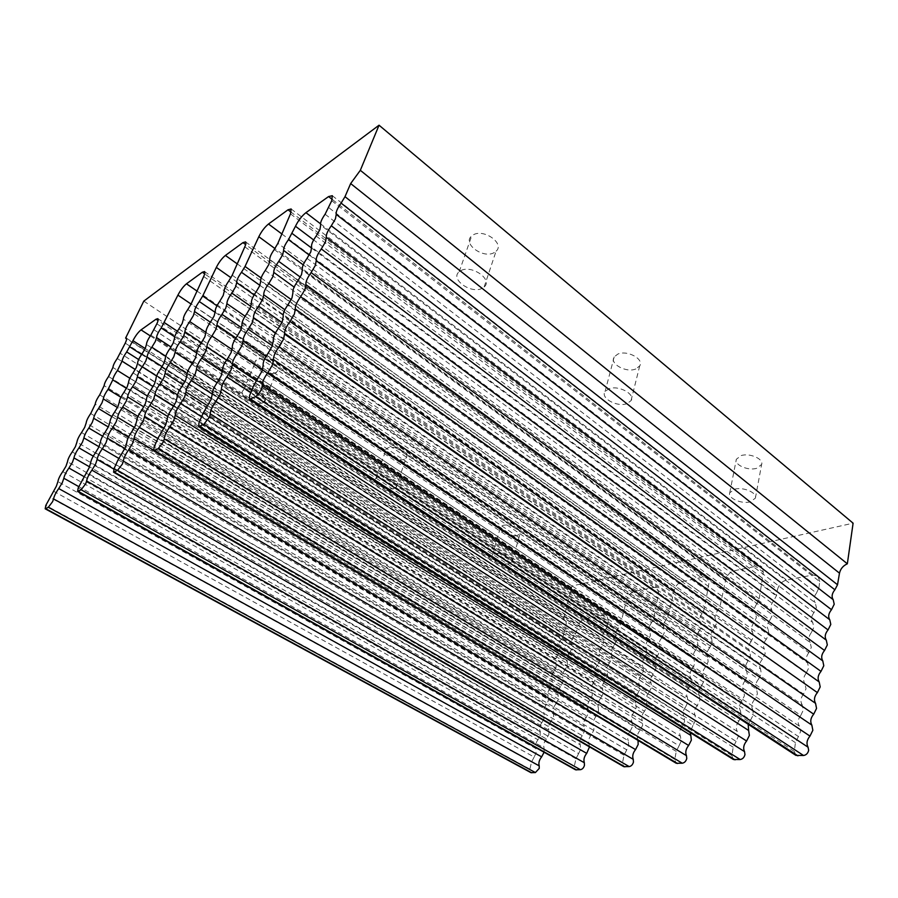 <?xml version="1.0" encoding="UTF-8"?>
<svg xmlns="http://www.w3.org/2000/svg" width="898" height="898" viewBox="0 0 898 898"><rect width="100%" height="100%" fill="white"/><g stroke="black" fill="none" stroke-linecap="round" stroke-linejoin="round"><path stroke-width="0.67" stroke-dasharray="4.49 3.37" d="M275.821 372.547C268.884 376.969 249.622 364.768 256.323 360.098L256.828 359.761C263.686 355.204 283.072 367.473 276.483 372.098L275.821 372.547M263.383 402.495C256.458 406.704 236.825 394.604 243.504 390.147L244.009 389.822C250.845 385.478 270.612 397.657 264.046 402.068L263.383 402.495M635.829 368.955C626.31 373.175 609.214 363.746 614.176 356.91L617.779 354.115C627.13 349.749 644.394 359.099 639.713 365.901L635.829 368.955M627.13 403.572C617.532 407.569 600.122 398.173 605.072 391.562L608.698 388.879C618.116 384.748 635.705 394.076 631.036 400.654L627.13 403.572M404.448 459.159C397.668 462.257 381.706 453.389 386.275 448.989L387.813 447.956C394.514 444.757 410.611 453.67 406.132 458.036L404.448 459.159M394.458 488.276C387.667 491.195 371.446 482.372 375.981 478.174L377.53 477.186C384.232 474.166 400.598 483.023 396.141 487.21L394.458 488.276M494.282 252.54C483.539 259.219 462.01 243.684 471.641 235.994L472.988 235.029C483.562 228.159 505.226 243.594 496.044 251.26L494.282 252.54M482.383 288.179C471.585 294.578 449.572 279.121 459.215 271.724L460.573 270.792C471.192 264.203 493.361 279.559 484.157 286.956L482.383 288.179M756.632 468.307C748.034 471.057 733.98 464.794 736.36 459.248L741.153 455.578C749.617 452.738 763.839 458.945 761.627 464.468L756.632 468.307M750.358 501.825C741.669 504.373 727.391 498.098 729.76 492.744L734.575 489.242C743.117 486.593 757.575 492.811 755.375 498.154L750.358 501.825M517.596 535.343C511.074 537.509 497.559 530.875 500.59 526.958L502.914 525.453C509.368 523.22 523.006 529.865 520.043 533.771L517.596 535.343M509.581 563.596C503.037 565.605 489.331 559.005 492.329 555.256L494.652 553.83C501.129 551.754 514.958 558.376 512.017 562.114L509.581 563.596M187.817 309.507L651.611 622.628L653.867 618.015L658.728 593.275L657.257 587.921L654.025 587.382L634.336 591.468C630.654 592.624 628.106 595.374 626.692 599.741L620.496 624.346L618.161 628.622C615.725 631.698 615.007 634.538 616.017 637.142L171.013 346.987M228.732 281.108L702.101 613.581L704.369 608.956L708.915 583.15L707.388 577.807L703.594 577.111L682.312 581.522C678.349 582.746 675.666 585.619 674.263 590.143L668.303 615.624L665.901 620.069C663.341 623.268 662.657 626.22 663.824 628.903L210.368 322.202M274.249 249.509L756.902 603.759L759.225 598.955L763.322 572.172L761.773 566.885L757.317 565.965L734.227 570.758C729.939 572.06 727.111 575.068 725.73 579.76L720.073 606.184L717.592 610.808C714.909 614.142 714.247 617.207 715.616 619.979L254.112 294.914M117.234 358.504L561.677 638.736L563.821 634.459L120.321 353.352M150.83 335.179L604.938 630.991L607.138 626.546L154.041 329.802M165.726 356.214L613.85 645.729L616.286 641.082L616.017 637.142M178.927 328.904L648.165 640.05L650.41 635.56L649.894 631.305L183.394 319.16M206.035 332.473L661.747 637.805L664.251 632.967L663.824 628.903M219.786 301.257L698.913 631.642L701.203 626.984L700.507 622.583L224.276 291.132M250.868 306.398L713.629 629.206L716.211 624.189L715.616 619.979M265.28 270.466L754.017 622.527L756.374 617.667L755.465 613.11L269.793 259.937M325.098 214.218L816.484 593.084L818.897 587.876L328.881 207.707M108.546 376.531L557.86 654.99L559.993 650.826L559.78 646.841L112.912 367.473M129.862 378.249L569.512 653.07L571.88 648.592L571.734 644.775L135.261 369.482M142.03 353.868L601.29 647.806L603.478 643.484L603.119 639.365L146.453 344.484M156.622 375.936L609.473 663.061L611.931 658.38L611.673 654.361L162.111 366.62M169.857 348.682L644.674 657.729L646.93 653.194L646.425 648.85L174.414 338.748M196.55 352.824L657.527 655.776L660.052 650.904L659.648 646.762L201.421 342.677M210.648 321.821L695.669 649.995L697.982 645.28L697.297 640.79L215.239 311.483M241.641 327.804L709.622 647.885L712.215 642.811L711.631 638.512L245.075 316.231M256.11 291.884L751.087 641.599L753.467 636.682L752.558 632.024L260.723 281.119M316.163 236.039L813.981 612.604L816.394 607.531L815.238 602.805L320.665 225.061M300.291 277.089L770.046 619.878L772.695 614.636L771.91 610.27L303.221 264.876M99.712 394.873L553.999 671.468L556.143 667.27L555.941 663.207L104.146 385.669M120.916 397.253L565.01 669.807L567.401 665.283L567.267 661.411L126.438 388.351M133.061 372.906L597.597 664.868L599.797 660.501L599.449 656.303L137.562 363.353M147.373 396.018L605.05 680.639L607.519 675.902L607.273 671.816L153.053 386.589M160.619 368.842L641.127 675.678L643.406 671.098L642.912 666.675L165.254 358.717M187.053 373.635L653.261 674.016L655.798 669.1L655.405 664.868L192.318 363.499M201.32 342.811L692.38 668.64L694.715 663.869L694.031 659.289L206.001 332.26M232.178 349.58L705.547 666.832L708.163 661.714L707.59 657.325L235.905 337.951M246.737 313.761L748.113 660.984L750.515 656.023L749.606 651.252L251.451 302.761M307.026 258.355L811.433 632.45L813.869 627.32L812.712 622.482L311.617 247.13M291.21 299.562L766.286 639.297L768.957 634.01L768.172 629.543L294.129 287.091M90.709 413.551L550.081 688.182L552.248 683.939L552.046 679.797L95.233 404.179M111.835 416.571L560.464 686.757L562.866 682.199L562.743 678.259L117.447 407.512M123.935 392.303L593.847 682.177L596.07 677.765L595.722 673.489L128.526 382.559M138 416.436L600.56 698.442L603.052 693.671L602.805 689.507L143.837 406.873M151.19 389.406L637.535 693.907L639.825 689.282L639.342 684.759L155.926 379.079M177.456 394.862L648.928 692.504L651.488 687.542L651.095 683.232L183.057 384.703M191.79 364.24L689.035 687.587L691.393 682.761L690.719 678.08L196.583 353.475M222.423 371.693L701.417 686.061L704.054 680.886L703.493 676.407L226.588 360.098M237.162 336.121L745.093 680.695L747.506 675.678L746.608 670.806L241.977 324.885M297.676 281.186L808.851 652.644L811.298 647.458L810.142 642.508L302.379 269.703M281.916 322.449L762.469 659.02L765.163 653.677L764.389 649.119L284.891 309.754M81.55 432.567L546.107 705.132L548.285 700.844L548.094 696.624L86.152 423.014M102.619 436.204L555.851 703.942L558.275 699.34L558.163 695.321L108.321 426.988M114.63 412.059L590.042 699.733L592.276 695.288L591.95 690.921L119.311 402.136M128.47 437.225L596.003 716.503L598.517 711.687L598.281 707.444L134.453 427.515M141.57 410.386L633.876 712.417L636.188 707.736L635.705 703.123L146.408 399.846M167.724 416.504L644.528 711.261L647.11 706.255L646.728 701.854L173.628 406.278M182.07 386.129L685.645 706.827L688.014 701.955L687.352 697.162L186.952 375.128M212.231 394.076L697.23 705.581L699.89 700.35L699.329 695.782L217.125 382.683M227.374 358.987L742.017 700.743L744.453 695.658L743.555 690.674L232.29 347.492M288.101 304.557L806.213 673.197L808.694 667.944L807.538 662.881L292.916 292.804M272.397 345.775L758.586 679.045L761.302 673.646L760.539 668.988L275.495 332.889M72.233 451.919L542.078 722.318L544.278 717.996L544.098 713.697L76.914 442.198M93.269 456.173L551.17 721.341L553.617 716.705L553.516 712.608L99.016 446.755M105.156 432.196L586.17 717.558L588.437 713.068L588.111 708.623L109.915 422.082M118.794 458.384L591.389 734.811L593.926 729.939L593.701 725.618L124.889 448.495M131.759 431.781L630.16 731.208L632.506 726.482L632.024 721.779L136.698 421.027M157.846 438.561L640.072 730.287L642.676 725.225L642.306 720.746L164.02 428.234M172.135 408.478L682.188 726.381L684.59 721.453L683.928 716.57L177.131 397.242M201.59 416.728L692.964 725.382L695.658 720.106L695.108 715.448L207.517 405.716M217.35 382.38L738.886 721.128L741.344 715.987L740.457 710.89L222.39 370.616M278.29 328.488L803.53 694.098L806.034 688.788L804.877 683.603L283.229 316.455M262.643 369.516L754.657 699.374L757.396 693.918L756.632 689.17L265.954 356.506M62.737 471.63L537.981 739.761L540.203 735.383L540.035 731.006L67.507 461.729M83.772 476.468L546.433 738.975L548.903 734.295L548.813 730.13L89.542 466.848M95.491 452.715L582.252 735.653L584.531 731.107L584.216 726.572L100.352 442.411M589.492 746.878L589.054 744.049L113.855 469.082M122.184 453.007L626.748 749.852L628.757 745.52L628.286 740.715L126.786 442.647M638.029 740.401L153.289 450.021M162.448 430.67L679.056 745.789L681.099 741.277L680.448 736.281L167.095 419.826M207.606 405.604L736.102 741.366L738.19 736.652L737.303 731.443L212.265 394.267M268.255 352.993L800.803 715.38L803.328 710.004L802.172 704.694L273.306 340.668M250.845 392.549L750.649 720.028L753.422 714.516L752.659 709.667L256.244 380.617M53.453 491.15L534.164 757.036L536.072 753.029L535.915 748.573L57.921 481.62M544.098 752.232L544.042 747.877L78.788 486.649M86.051 473.055L578.615 753.579L580.568 749.426L580.265 744.801L90.597 463.121M258.501 377.362L798.434 736.528L800.578 731.601L799.411 726.168L263.148 365.464M143.792 301.122L572.015 585.956L853.1 523.186M331.732 200.725L819.706 581.601L818.897 587.876M819.706 581.601L818.044 576.19L812.858 574.989L786.603 580.041C781.934 581.388 778.914 584.531 777.545 589.481L313.649 239.946M309.204 255.043L773.75 600.74L776.31 595.924L777.545 589.481M773.75 600.74C770.933 604.231 770.316 607.407 771.91 610.27M770.046 619.878C767.206 623.38 766.578 626.613 768.172 629.543M766.286 639.297C763.423 642.822 762.795 646.1 764.389 649.119M762.469 659.02C759.585 662.567 758.945 665.889 760.539 668.988M758.586 679.045C755.689 682.603 755.038 685.982 756.632 689.17M754.657 699.374C751.727 702.966 751.065 706.389 752.659 709.667M750.649 720.028L748.191 724.293M736.102 741.366L733.183 747.203L731.892 755.588L733.161 759.349M738.886 721.128C736.102 724.821 735.574 728.256 737.303 731.443M742.017 700.743C739.256 704.414 738.728 707.792 740.457 710.89M745.093 680.695C742.354 684.343 741.838 687.666 743.555 690.674M748.113 660.984C745.396 664.61 744.891 667.876 746.608 670.806M751.087 641.599C748.393 645.191 747.899 648.412 749.606 651.252M754.017 622.527C751.345 626.097 750.863 629.262 752.558 632.024M756.902 603.759C754.241 607.306 753.77 610.415 755.465 613.11M713.629 629.206C710.935 632.574 710.273 635.672 711.631 638.512M709.622 647.885C706.906 651.263 706.232 654.406 707.59 657.325M705.547 666.832C702.82 670.222 702.124 673.421 703.493 676.407M701.417 686.061C698.666 689.473 697.971 692.717 699.329 695.782M697.23 705.581C694.457 709.005 693.75 712.294 695.108 715.448M692.964 725.382L690.113 732.555M679.056 745.789L676.228 751.379L674.813 759.416L675.925 763.076M682.188 726.381C679.539 729.917 678.955 733.217 680.448 736.281M685.645 706.827C683.019 710.34 682.446 713.584 683.928 716.57M689.035 687.587C686.431 691.067 685.87 694.266 687.352 697.162M692.38 668.64C689.787 672.108 689.237 675.251 690.719 678.08M695.669 649.995C693.099 653.441 692.56 656.539 694.031 659.289M698.913 631.642C696.365 635.066 695.827 638.119 697.297 640.79M702.101 613.581C699.564 616.982 699.037 619.979 700.507 622.583M661.747 637.805C659.177 641.026 658.47 644.012 659.648 646.762M657.527 655.776C654.945 659.02 654.238 662.05 655.405 664.868M653.261 674.016C650.657 677.272 649.939 680.336 651.095 683.232M648.928 692.504C646.302 695.782 645.572 698.891 646.728 701.854M644.528 711.261C641.89 714.55 641.15 717.704 642.306 720.746M640.072 730.287C637.412 733.587 636.66 736.798 637.816 739.907M626.748 749.852L624.009 755.218L622.482 762.918L623.459 766.488M630.16 731.208C627.635 734.598 627.017 737.763 628.286 740.715M633.876 712.417C631.373 715.785 630.755 718.905 632.024 721.779M637.535 693.907C635.043 697.252 634.437 700.328 635.705 703.123M641.127 675.678C638.658 679 638.063 682.031 639.342 684.759M644.674 657.729C642.227 661.029 641.632 664.015 642.912 666.675M648.165 640.05C645.729 643.327 645.157 646.268 646.425 648.85M651.611 622.628C649.187 625.884 648.614 628.78 649.894 631.305M613.85 645.729C611.392 648.827 610.674 651.701 611.673 654.361M609.473 663.061C607.003 666.17 606.273 669.089 607.273 671.816M605.05 680.639C602.558 683.76 601.817 686.723 602.805 689.507M600.56 698.442C598.057 701.585 597.305 704.582 598.281 707.444M596.003 716.503C593.488 719.657 592.725 722.699 593.701 725.618M591.389 734.811C588.852 737.976 588.078 741.052 589.054 744.049M578.615 753.579L575.944 758.743L574.338 766.151L575.203 769.62M582.252 735.653C579.839 738.908 579.176 741.95 580.265 744.801M586.17 717.558C583.779 720.791 583.128 723.799 584.216 726.572M590.042 699.733C587.651 702.954 587.011 705.907 588.111 708.623M593.847 682.177C591.479 685.365 590.85 688.283 591.95 690.921M597.597 664.868C595.251 668.045 594.622 670.918 595.722 673.489M601.29 647.806C598.966 650.96 598.349 653.789 599.449 656.303M604.938 630.991C602.625 634.123 602.019 636.918 603.119 639.365M156.858 323.808L608.316 621.124L607.138 626.546M608.316 621.124L606.835 615.601L604.141 615.186L585.036 618.868C581.59 619.912 579.154 622.572 577.706 626.849L145.218 348.559M138.662 359.548L573.945 636.547L576.213 632.417L577.706 626.849M573.945 636.547C571.611 639.511 570.87 642.25 571.734 644.775M569.512 653.07C567.166 656.045 566.413 658.829 567.267 661.411M565.01 669.807C562.653 672.793 561.901 675.61 562.743 678.259M560.464 686.757C558.085 689.765 557.321 692.616 558.163 695.321M555.851 703.942C553.46 706.951 552.685 709.847 553.516 712.608M551.17 721.341C548.768 724.372 547.982 727.301 548.813 730.13M546.433 738.975C544.02 742.017 543.223 744.992 544.042 747.877M534.164 757.036L531.56 761.987L529.887 769.126L530.639 772.505M537.981 739.761C535.668 742.893 534.984 745.823 535.915 748.573M542.078 722.318C539.777 725.438 539.092 728.334 540.035 731.006M546.107 705.132C543.818 708.23 543.155 711.081 544.098 713.697M550.081 688.182C547.814 691.258 547.151 694.075 548.094 696.624M553.999 671.468C551.742 674.533 551.091 677.305 552.046 679.797M557.86 654.99C555.626 658.032 554.986 660.771 555.941 663.207M561.677 638.736C559.454 641.767 558.814 644.461 559.78 646.841M125.237 343.137L565.987 625.221L563.821 634.459M565.987 625.221C566.526 622.595 566.077 620.787 564.64 619.8L563.484 619.418L572.015 585.956M798.434 736.528L795.437 742.646L794.315 751.402L795.751 755.274M800.803 715.38C797.873 719.253 797.413 722.845 799.411 726.168M803.53 694.098C800.623 697.948 800.174 701.473 802.172 704.694M806.213 673.197C803.328 677.002 802.891 680.471 804.877 683.603M808.851 652.644C805.989 656.438 805.551 659.839 807.538 662.881M811.433 632.45C808.604 636.211 808.178 639.567 810.142 642.508M813.981 612.604C811.175 616.331 810.748 619.631 812.712 622.482M816.484 593.084C813.7 596.788 813.285 600.032 815.238 602.805M563.484 619.418L126.607 338.748M177.377 331.216L620.496 624.346M216.957 305.803L668.303 615.624M261.127 277.965L720.073 606.184M141.626 354.441L576.213 632.417M311.797 248.196L776.31 595.924M150.314 335.908L585.036 618.868M604.141 615.186L158.048 320.564M626.692 599.741L191.072 304.063M197.021 291.064L634.336 591.468M654.025 587.382L204.677 273.868M203.689 276.517L658.728 593.275M653.867 618.015L191.151 303.883M674.263 590.143L230.943 277.707M237.24 263.877L682.312 581.522M703.594 577.111L245.648 244.593M244.817 246.815L708.915 583.15M704.402 608.788L232.212 275.215M725.73 579.76L274.934 248.555M281.871 233.974L734.227 570.758M757.317 565.965L291.109 212.175M290.481 213.847L763.322 572.172M759.259 598.775L277.875 243.324M812.858 574.989L332.215 199.412M320.485 223.77L786.603 580.041M174.683 336.817L618.161 628.622M215.251 312.425L665.901 620.069M259.892 285.351L717.592 610.808M624.009 755.218L118.132 459.731M676.228 751.379L158.205 437.753M733.183 747.203L203.15 413.102M622.482 762.918L114.068 468.588M674.813 759.416L154.086 447.013M731.892 755.588L198.974 422.823M531.56 761.987L49.738 497.245M575.944 758.743L82.178 479.453M795.437 742.646L253.808 385.309M529.887 769.126L45.82 505.372M574.338 766.151L78.182 487.928M794.315 751.402L249.622 395.524M243.504 390.147L256.323 360.098M605.072 391.562L614.176 356.91M375.981 478.174L386.275 448.989M459.215 271.724L471.641 235.994M729.76 492.744L736.36 459.248M492.329 555.256L500.59 526.958M264.046 402.068L276.483 372.098M631.036 400.654L639.713 365.901M396.141 487.21L406.132 458.036M484.157 286.956L496.044 251.26M755.375 498.154L761.627 464.468M512.017 562.114L520.043 533.771M126.349 338.131L564.64 619.8M157.812 318.667L606.835 615.601M204.531 271.566L657.257 587.921M245.569 241.888L707.388 577.807M291.143 208.965L761.773 566.885M332.305 195.697L818.044 576.19"/><path stroke-width="1.35" d="M204.677 273.868L202.342 272.24L204.531 271.566C205.182 272.15 204.901 273.8 203.689 276.517L191.061 304.074L187.817 309.507C184.842 313.784 183.372 317.005 183.394 319.16L182.215 323.403L178.927 328.904C175.929 333.225 174.425 336.503 174.414 338.748L173.191 343.115L169.857 348.682C166.837 353.037 165.311 356.371 165.254 358.717L163.986 363.196L160.619 368.842C157.565 373.231 156.005 376.644 155.926 379.079L154.602 383.693L151.19 389.406C148.114 393.829 146.52 397.309 146.408 399.846L145.027 404.583L141.57 410.386C138.472 414.842 136.844 418.389 136.698 421.027L135.261 425.91L131.759 431.781C128.638 436.282 126.977 439.897 126.786 442.647L125.293 447.664L118.132 459.731L114.068 468.588L113.586 472.213L623.796 766.668L629.195 766.589C631.283 766.196 632.697 764.692 633.46 762.076L633.258 759.349L123.318 461.101L122.431 463.985L117.571 470.328L113.586 472.213M245.648 244.593L242.954 242.64L245.569 241.888C246.209 242.539 245.962 244.177 244.817 246.815L232.122 275.417L228.732 281.108C225.6 285.62 224.118 288.965 224.276 291.132L223.209 295.487L219.786 301.257C216.62 305.814 215.105 309.226 215.239 311.483L214.117 315.973L210.648 321.821C207.449 326.423 205.9 329.903 206.001 332.26L204.834 336.885L201.32 342.811C198.088 347.447 196.516 351.006 196.583 353.475L195.36 358.235L191.79 364.24C188.535 368.921 186.919 372.547 186.952 375.128L185.673 380.034L182.07 386.129C178.781 390.843 177.131 394.548 177.131 397.242L175.795 402.293L172.135 408.478C168.813 413.237 167.14 417.02 167.095 419.826L165.692 425.035L158.205 437.753L154.086 447.013L153.693 450.74L676.239 763.266L682.255 763.21C684.512 762.806 686.027 761.223 686.768 758.496L686.465 755.656L164.278 438.875L163.425 441.883L158.228 448.618L153.693 450.74M291.109 212.175L288 209.806L291.143 208.965L290.481 213.847L277.785 243.526L274.249 249.509C270.927 254.291 269.434 257.771 269.793 259.937L268.861 264.405L265.28 270.466C261.913 275.293 260.398 278.84 260.723 281.119L259.735 285.721L256.11 291.884C252.72 296.755 251.159 300.381 251.451 302.761L250.419 307.52L246.737 313.761C243.313 318.678 241.719 322.382 241.977 324.885L240.888 329.791L237.162 336.121C233.693 341.083 232.077 344.877 232.29 347.492L231.145 352.566L227.374 358.987C223.871 364.004 222.21 367.877 222.39 370.616L221.189 375.847L217.35 382.38C213.825 387.431 212.119 391.393 212.265 394.267L210.996 399.666L203.15 413.102L198.974 422.823L198.683 426.629L733.442 759.517L740.177 759.528C742.646 759.091 744.24 757.441 744.97 754.589L744.532 751.626L210.278 413.911L209.492 417.042L203.902 424.238L198.683 426.629M126.607 338.748L125.597 338.108L126.27 338.097C126.932 338.58 126.584 340.263 125.237 343.137L117.234 358.504C114.551 362.377 113.114 365.363 112.912 367.473L108.546 376.531C105.852 380.438 104.381 383.48 104.146 385.669L99.712 394.873C96.984 398.813 95.491 401.911 95.233 404.179L90.709 413.551C87.97 417.514 86.455 420.668 86.152 423.014L84.693 427.347L81.55 432.567C78.788 436.551 77.239 439.762 76.914 442.198L75.41 446.643L72.233 451.919C69.449 455.937 67.866 459.215 67.507 461.729L65.947 466.286L62.737 471.63C59.93 475.682 58.325 479.004 57.921 481.62L56.316 486.289L45.82 505.372L45.192 508.818L530.954 772.673L535.399 772.561L539.249 768.396L539.215 765.871L53.566 498.94L52.623 501.623L48.335 507.28L45.192 508.818M158.048 320.564L156.028 319.217L157.812 318.667C158.497 319.205 158.183 320.923 156.858 323.808L150.83 335.179C148.013 339.253 146.554 342.351 146.453 344.484L145.184 348.615L142.03 353.868C139.19 357.976 137.708 361.131 137.562 363.353L136.26 367.585L133.061 372.906C130.199 377.037 128.695 380.258 128.526 382.559L127.168 386.915L123.935 392.303C121.05 396.467 119.513 399.745 119.311 402.136L117.907 406.603L114.63 412.059C111.722 416.257 110.151 419.602 109.915 422.082L108.467 426.673L105.156 432.196C102.226 436.428 100.621 439.829 100.352 442.411L98.847 447.125L95.491 452.715C92.539 456.981 90.9 460.45 90.597 463.121L89.037 467.97L78.182 487.928L77.621 491.464L575.517 769.799L580.411 769.687C582.342 769.328 583.689 767.88 584.452 765.365L584.34 762.739L86.623 481.002L85.703 483.786L81.146 489.769L77.621 491.464M171.013 346.987L156.544 337.558L155.298 341.543L151.829 347.234L165.726 356.214M210.368 322.202L194.552 311.516L193.373 315.602L189.759 321.574L206.035 332.473M254.112 294.914L236.679 282.634L235.602 286.832L231.819 293.107L250.868 306.398M332.215 199.412L328.578 196.572L332.305 195.697L331.732 200.725L325.098 214.218C321.563 219.292 320.081 222.906 320.665 225.061L319.901 229.641L316.163 236.039C312.583 241.158 311.067 244.862 311.617 247.13L310.82 251.855L307.026 258.355C303.401 263.529 301.851 267.312 302.379 269.703L301.515 274.597L297.676 281.186C294.016 286.417 292.422 290.29 292.916 292.804L291.996 297.867L288.101 304.557C284.397 309.844 282.78 313.806 283.229 316.455L282.253 321.686L278.29 328.488C274.552 333.82 272.891 337.884 273.306 340.668L272.274 346.078L268.255 352.993C264.472 358.381 262.777 362.545 263.148 365.464L262.048 371.076L253.808 385.309L249.622 395.524L249.419 399.397L795.942 755.398L803.553 755.499C806.258 755.027 807.953 753.299 808.66 750.313L808.077 747.226L262.25 385.725L261.554 388.98C259.859 392.594 257.849 395.165 255.503 396.692L249.419 399.397M336.222 214.398L335.448 218.82L331.306 225.791L831.492 609.697L834.22 604.231L833.198 599.707L336.222 214.398C335.773 212.007 337.401 208.246 341.094 203.116L834.882 589.784L837.52 584.755L839.484 573.171L350.658 183.562L345 196.673L341.094 203.116M135.261 369.482L122.094 361.176L117.458 370.504L129.862 378.249M162.111 366.62L147.07 357L145.779 361.086L142.277 366.844L156.622 375.936M201.421 342.677L184.921 331.732L183.708 335.931L180.049 341.97L196.55 352.824M245.075 316.231L226.925 303.681L225.802 308.014L221.974 314.356L241.641 327.804M303.221 264.876L283.633 250.441L282.69 254.763L278.739 261.363L300.291 277.089M326.333 237.308L325.503 241.876L321.304 248.948L828.046 629.936L830.796 624.413L829.774 619.777L326.333 237.308C325.918 234.793 327.579 230.954 331.306 225.791M126.438 388.351L112.789 379.899L108.074 389.373L120.916 397.253M153.053 386.589L137.428 376.778L136.092 380.965L132.556 386.791L147.373 396.018M192.318 363.499L175.121 352.308L173.853 356.629L170.16 362.747L187.053 373.635M235.905 337.951L216.979 325.132L215.812 329.588L211.939 336.02L232.178 349.58M294.129 287.091L273.789 272.386L272.79 276.842L268.794 283.532L291.21 299.562M316.231 260.712L315.344 265.438L311.09 272.599L824.544 650.489L827.316 644.91L826.306 640.173L316.231 260.712C315.849 258.074 317.544 254.156 321.304 248.948M117.447 407.512L103.315 398.925L101.934 402.989L98.533 408.556L111.835 416.571M143.837 406.873L127.628 396.894L126.236 401.193L122.656 407.086L138 416.436M183.057 384.703L165.142 373.265L163.829 377.71L160.08 383.895L177.456 394.862M226.588 360.098L206.843 347.01L205.62 351.589L201.702 358.1L222.423 371.693M284.891 309.754L263.743 294.78L262.687 299.371L258.635 306.151L281.916 322.449M305.904 284.621L304.961 289.504L300.65 296.778L820.996 671.378L823.792 665.732L822.781 660.894L305.904 284.621C305.567 281.86 307.296 277.852 311.09 272.599M108.321 426.988L93.695 418.266L92.27 422.43L88.823 428.054L102.619 436.204M134.453 427.515L117.649 417.368L116.212 421.779L112.587 427.74L128.47 437.225M173.628 406.278L154.972 394.615L153.614 399.172L149.82 405.436L167.724 416.504M217.125 382.683L196.516 369.303L195.236 374.017L191.274 380.606L212.231 394.076M275.495 332.889L253.483 317.634L252.383 322.36L248.275 329.229L272.397 345.775M295.341 309.069L294.353 314.109L289.987 321.484L817.382 692.605L820.2 686.903L819.189 681.952L295.341 309.069C295.049 306.162 296.823 302.065 300.65 296.778M99.016 446.755L83.918 437.932L82.436 442.198L78.968 447.877L93.269 456.173M124.889 448.495L107.491 438.202L106.009 442.725L102.338 448.764L118.794 458.384M164.02 428.234L144.623 416.369L143.197 421.05L139.37 427.392L157.846 438.561M207.517 405.716L185.976 392.033L184.651 396.894L180.633 403.572L201.59 416.728M265.954 356.506L243.021 340.959L241.865 345.831L237.701 352.802L262.643 369.516M284.554 334.045L283.499 339.264L279.076 346.751L813.7 714.179L816.551 708.421L815.552 703.347L284.554 334.045C284.307 331.003 286.114 326.816 289.987 321.484M89.542 466.848L73.973 457.924L72.446 462.29L68.933 468.049L83.772 476.468M113.855 469.082L97.152 459.417L95.615 464.053L91.91 470.159L586.708 753.366L589.492 746.878M153.289 450.021L134.071 438.516L132.601 443.331L128.717 449.752L635.548 749.594L638.175 744.476L638.029 740.401M175.233 415.224L173.842 420.219L169.778 426.988L688.643 745.486L691.359 740.154L690.82 735.395L175.233 415.224C175.424 412.182 177.232 408.298 180.633 403.572M256.244 380.617L232.335 364.768L231.123 369.796L226.902 376.857L250.845 392.549M273.531 359.593L272.408 364.981L267.918 372.58L809.974 736.113L812.847 730.287L811.848 725.101L273.531 359.593C273.318 356.405 275.17 352.128 279.076 346.751M78.788 486.649L63.859 478.252L62.276 482.731L58.729 488.557L541.64 756.846L544.098 752.232M221.424 389.081L220.145 394.267L215.879 401.428L746.597 741.018L749.381 735.44L748.629 730.478L221.424 389.081C221.436 385.972 223.265 381.897 226.902 376.857M379.046 125.204L360.322 170.317L847.342 563.798L853.1 523.186L379.046 125.204L143.792 301.122L125.597 338.108M748.191 724.293L748.629 730.478M746.597 741.018C743.623 744.633 742.938 748.18 744.532 751.626M690.113 732.555L690.82 735.395M688.643 745.486C685.836 748.954 685.107 752.344 686.465 755.656M635.548 749.594C632.877 752.906 632.113 756.161 633.258 759.349M586.708 753.366C584.16 756.543 583.374 759.674 584.34 762.739M541.64 756.846C539.204 759.91 538.396 762.918 539.215 765.871M847.342 563.798C843.099 565.729 840.483 568.849 839.484 573.171M834.882 589.784C831.907 593.443 831.346 596.743 833.198 599.707M831.492 609.697C828.495 613.379 827.922 616.735 829.774 619.777M828.046 629.936C825.026 633.629 824.443 637.041 826.306 640.173M824.544 650.489C821.502 654.204 820.918 657.673 822.781 660.894M820.996 671.378C817.932 675.116 817.326 678.641 819.189 681.952M817.382 692.605C814.295 696.365 813.678 699.946 815.552 703.347M813.7 714.179C810.591 717.962 809.974 721.599 811.848 725.101M809.974 736.113C806.831 739.918 806.202 743.623 808.077 747.226M262.25 385.725C262.081 382.38 263.978 378.002 267.918 372.58M360.322 170.317L350.658 183.562M53.566 498.94C54.138 496.055 55.856 492.587 58.729 488.557M63.859 478.252C64.387 475.457 66.082 472.056 68.933 468.049M73.973 457.924C74.467 455.219 76.128 451.862 78.968 447.877M83.918 437.932C84.378 435.306 86.017 432.017 88.823 428.054M93.695 418.266C94.122 415.729 95.738 412.485 98.533 408.556M103.315 398.925C103.708 396.467 105.291 393.279 108.074 389.373M112.789 379.899C113.137 377.519 114.697 374.387 117.458 370.504M122.094 361.176C122.42 358.886 123.958 355.799 126.697 351.926L138.662 359.548M145.218 348.559L132.926 340.656L126.697 351.926M132.926 340.656C135.508 335.762 138.213 332.17 141.031 329.88L150.314 335.908M156.028 319.217L141.031 329.88M86.623 481.002C87.117 478.028 88.88 474.413 91.91 470.159M97.152 459.417C97.601 456.532 99.33 452.985 102.338 448.764M107.491 438.202C107.895 435.429 109.59 431.938 112.587 427.74M117.649 417.368C118.008 414.685 119.681 411.262 122.656 407.086M127.628 396.894C127.954 394.301 129.593 390.933 132.556 386.791M137.428 376.778C137.731 374.275 139.347 370.964 142.277 366.844M147.07 357C147.328 354.587 148.922 351.331 151.829 347.234M156.544 337.558C156.78 335.223 158.34 332.024 161.225 327.961L174.683 336.817M191.072 304.063L177.916 295.128L161.225 327.961M177.916 295.128C180.52 290.133 183.372 286.361 186.458 283.813L197.021 291.064M202.342 272.24L186.458 283.813M123.318 461.101C123.7 458.025 125.496 454.242 128.717 449.752M134.071 438.516C134.408 435.564 136.17 431.848 139.37 427.392M144.623 416.369C144.915 413.518 146.643 409.87 149.82 405.436M154.972 394.615C155.231 391.876 156.937 388.295 160.08 383.895M165.142 373.265C165.355 370.627 167.028 367.114 170.16 362.747M175.121 352.308C175.301 349.76 176.94 346.314 180.049 341.97M184.921 331.732C185.067 329.274 186.683 325.895 189.759 321.574M194.552 311.516C194.664 309.148 196.247 305.825 199.3 301.537L215.251 312.425M230.943 277.707L216.317 267.402L202.701 296.014L199.3 301.537M216.317 267.402C218.977 262.205 222.008 258.209 225.398 255.436L237.24 263.877M242.954 242.64L225.398 255.436M164.278 438.875C164.514 435.721 166.343 431.758 169.778 426.988M185.976 392.033C186.133 389.115 187.895 385.309 191.274 380.606M196.516 369.303C196.628 366.496 198.357 362.758 201.702 358.1M206.843 347.01C206.922 344.316 208.617 340.645 211.939 336.02M216.979 325.132C217.013 322.55 218.674 318.958 221.974 314.356M226.925 303.681C226.913 301.2 228.552 297.676 231.819 293.107M236.679 282.634C236.634 280.255 238.239 276.797 241.483 272.262L259.892 285.351M274.934 248.555L258.815 236.713L245.042 266.459L241.483 272.262M258.815 236.713C261.531 231.302 264.764 227.071 268.502 224.017L281.871 233.974M288 209.806L268.502 224.017M210.278 413.911C210.345 410.667 212.209 406.502 215.879 401.428M232.335 364.768C232.313 361.782 234.097 357.797 237.701 352.802M243.021 340.959C242.954 338.097 244.705 334.191 248.275 329.229M253.483 317.634C253.371 314.895 255.088 311.067 258.635 306.151M263.743 294.78C263.585 292.164 265.269 288.415 268.794 283.532M273.789 272.386C273.598 269.883 275.248 266.212 278.739 261.363M283.633 250.441C283.409 248.05 285.036 244.447 288.494 239.631L309.204 255.043M313.649 239.946L295.476 226.251L288.494 239.631M295.476 226.251C298.304 220.493 301.784 215.969 305.937 212.658L320.485 223.77M328.578 196.572L305.937 212.658M164.48 322.696L177.377 331.216M202.701 296.014L216.957 305.803M245.042 266.459L261.127 277.965M345 196.673L837.52 584.755M129.817 346.897L141.626 354.441M292.209 233.525L311.797 248.196M81.146 489.769L580.411 769.687M117.571 470.328L629.195 766.589M158.228 448.618L682.255 763.21M255.503 396.692L803.553 755.499M78.216 491.329L576.437 769.945M624.885 766.858L114.315 472.067M677.552 763.513L154.579 450.572M735.035 759.854L199.794 426.427M250.834 399.183L797.918 755.858M48.335 507.28L535.399 772.561M740.177 759.528L203.902 424.238M531.728 772.785L45.686 508.695"/></g></svg>
